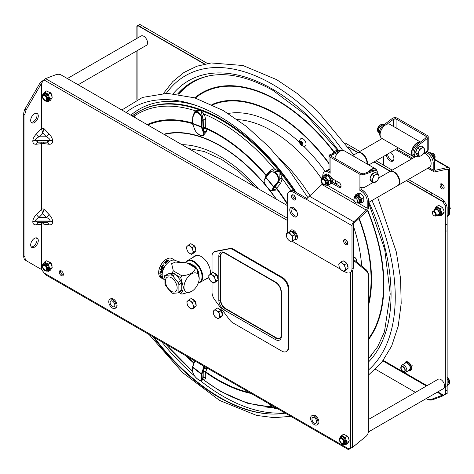 <?xml version="1.0" encoding="UTF-8"?>
<svg xmlns="http://www.w3.org/2000/svg" width="474" height="474" viewBox="0 0 474 474"><rect width="100%" height="100%" fill="white"/><g stroke="black" fill="none" stroke-linecap="round" stroke-linejoin="round"><path stroke-width="0.71" d="M192.497 123.578L194.547 129.058C195.152 131.286 197.214 133.461 200.727 135.594C203.542 135.831 204.401 134.74 203.299 132.329L201.367 127.079L201.977 126.925L203.909 132.181L203.429 135.771L203.85 135.523L204.253 131.979L203.299 132.329M192.604 123.424L201.977 126.925L202.256 120.402L201.634 120.378C202.197 112.611 192.965 109.156 192.871 117.102L195.045 112.332L198.582 112.569C200.946 114.311 202.173 116.924 202.256 120.402L203.216 119.845L200.887 110.365L196.301 111.609L193.428 114.139L192.746 116.995L192.468 123.518A0.45 0.45 0 0 0 192.497 123.696L194.547 129.058M269.22 172.897L265.807 177.223L274.085 187.058L272.811 189.801A0.45 0.403 -155.1 0 1 272.189 189.689L273.462 186.946A0.45 0.403 24.9 0 0 274.085 187.058L277.568 183.035C280.341 180.991 277.965 172.809 274.339 171.896L270.346 171.92L269.262 172.826L271.312 171.369M265.754 176.879A0.45 0.403 24.9 0 0 265.772 177.371L269.327 173.247L269.262 172.826L265.778 176.849A0.45 0.45 0 0 0 265.707 176.956L264.433 179.699A0.45 0.403 24.9 0 0 264.492 180.12C261.713 181.465 272.141 194.441 272.189 189.689M204.264 366.384L201.977 374.187A0.45 0.35 176.3 0 1 201.343 374.193L192.592 367.362A0.45 0.35 176.3 0 1 192.485 367.018M194.844 360.945L192.598 367.291L192.871 371.657C192.965 376.646 202.197 383.851 201.622 378.495A0.45 0.35 -3.7 0 0 202.256 378.483L201.521 380.314C200.573 382.405 192.551 375.841 192.746 371.438L192.746 371.438A0.45 0.35 176.3 0 1 192.841 371.195M206.96 367.942L205.698 372.38L205.746 377.938L204.395 380.468A1.795 1.588 70 0 0 202.511 379.745L203.216 377.926L202.256 378.483L201.977 374.187L192.604 366.864M264.83 178.852L265.985 175.522L270.334 170.308L274.15 168.667L279.974 172.127L273.445 170.847L271.324 171.357M280.756 183.272A1.795 1.209 39.9 0 0 278.528 182.478L279.784 178.734L279.974 172.127L282.166 178.639L280.756 183.272L276.692 188.137L275.631 190.104L272.1 190.453M272.503 414.063A172.702 99.706 60 0 1 219.889 397.443A172.702 99.706 60 0 1 154.34 337.559M126.072 112.445A172.228 99.433 60 0 1 219.172 116.225A172.228 99.433 60 0 1 296.137 192.302M285.224 413.127A172.228 99.433 60 0 1 272.076 414.051A172.228 99.433 60 0 1 219.172 397.473A172.228 99.433 60 0 1 153.12 336.86M206.729 368.914A1.795 0.995 17.3 0 0 204.253 368.411L204.62 366.586M251.202 393.485A150.779 87.05 60 0 1 218.253 380.486A150.779 87.05 60 0 1 205.698 372.38A1.795 1.369 -0.5 0 0 203.168 372.368L204.253 368.411L203.299 368.476L203.654 366.029M287.262 204.158A150.039 86.623 60 0 0 276.449 188.539A1.795 1.576 27.7 0 0 273.978 188.042L278.528 182.478L277.568 183.035L277.017 182.816C281.426 178.242 273.308 168.146 269.327 173.247M266.335 176.204A1.795 1.576 -152.3 0 0 265.985 175.522A150.039 86.623 60 0 0 218.253 134.871A150.039 86.623 60 0 0 205.811 128.531A1.795 1.013 -17.4 0 0 203.34 129.058L203.216 119.845A1.795 0.64 0.3 0 1 205.746 119.869L205.698 127.873L206.729 131.446L202.842 135.991M192.871 371.657A0.45 0.35 176.3 0 1 192.746 371.438L192.468 367.137A0.45 0.45 0 0 1 192.491 366.965L194.696 360.862M194.21 113.002L195.276 110.786L200.887 110.365L204.395 114.193L205.746 119.869M132.376 116.083L133.941 116.266L135.564 117.925M271.655 406.568A164.549 95.001 60 0 1 220.025 390.712A164.549 95.001 60 0 1 204.395 380.468L220.374 391.281L247.155 403.178L272.663 407.35M185.31 355.441A150.779 87.05 60 0 0 193.825 363.108L194.482 360.738M269.481 404.038L276.425 408.582L277.089 408.428M194.648 360.833L194.547 361.644M264.563 179.551A0.45 0.403 24.9 0 0 264.433 179.699C262.306 183.053 271.395 193.244 272.319 190.352M194.447 128.78L194.423 128.946C196.669 133.745 199.673 136.02 203.429 135.771M187.04 356.442A150.039 86.623 60 0 0 193.913 362.563A1.795 0.995 -162.7 0 1 193.996 362.628M249.472 392.484A150.039 86.623 60 0 1 218.253 379.887A150.039 86.623 60 0 1 205.811 371.853A1.795 0.995 17.3 0 0 203.34 371.355M205.746 377.938A1.795 1.369 -0.5 0 0 203.216 377.926L203.168 372.368M291 190.862A164.549 95.001 60 0 0 282.166 178.639A1.795 0.699 -1.5 0 0 279.784 178.734M287.262 203.364A150.779 87.05 60 0 0 276.692 188.137A1.795 1.209 39.9 0 0 274.464 187.343M275.631 190.104A1.795 1.576 27.7 0 0 273.154 189.606L273.978 188.042M265.162 177.086A1.795 1.576 -152.3 0 1 265.44 177.537M203.168 127.85A1.795 0.64 0.3 0 1 205.698 127.873A150.779 87.05 60 0 1 266.269 175.179A1.795 1.209 -140.1 0 1 266.637 175.854M270.334 170.308A1.795 1.209 -140.1 0 1 270.725 171.707M202.297 115.283L204.395 114.193A164.549 95.001 60 0 1 274.15 168.667A1.795 1.179 -86.6 0 1 273.445 170.847M206.729 131.446A1.795 1.013 -17.4 0 0 204.253 131.979L203.34 129.058M133.763 116.882A1.795 1.161 -52.6 0 0 133.941 116.266A164.549 95.001 60 0 1 195.276 110.786A1.795 1.262 -141.6 0 1 195.543 112.048M198.41 282.617A12.117 6.997 -120 0 0 198.049 265.938A12.117 6.997 -120 0 0 185.784 262.904M185.565 262.892A12.567 7.252 60 0 1 187.52 260.611A12.567 7.252 60 0 1 198.535 265.547A12.567 7.252 60 0 1 200.087 282.374A12.567 7.252 60 0 1 198.298 282.937M197.836 255.373A12.567 7.252 -120 0 0 195.584 255.96L187.52 260.611M200.087 282.374L208.145 277.723A12.567 7.252 -120 0 0 208.856 277.207M302.365 143.847A1.256 0.723 60 0 1 302.341 143.835A1.256 0.723 60 0 1 301.381 142.289M306.032 143.8A4.26 2.459 -120 0 0 303.727 139.356A4.26 2.459 -120 0 0 300.451 139.042A4.497 4.497 0 0 0 304.592 146.211A4.26 2.459 -120 0 0 306.032 143.8M302.862 144.114A2.246 1.298 -120 0 0 301.156 141.448A2.246 1.298 -120 0 0 299.698 142.573A2.246 1.298 -120 0 0 301.405 145.24A2.246 1.298 -120 0 0 302.862 144.114M300.658 141.939L300.184 142.81L300.806 144.215L301.902 144.748L302.376 143.877L301.754 142.473L300.658 141.939M301.197 142.2L300.184 142.81M301.174 142.236L301.796 143.646L302.359 143.918M301.796 143.646L300.806 144.215M408.369 179.462L442.627 199.24L444.179 201.047L442.912 201.782L445.086 205.55L445.353 207.067L447.148 207.067L447.148 393.503L443.546 395.18L442.366 395.227L431.767 399.244A8.976 7.329 120 0 1 426.529 398.741L426.233 398.569M442.953 395.197L442.366 395.227L443.261 395.743L444.813 394.445L443.546 395.18L437.828 391.874M447.148 393.503L445.353 393.503L445.086 394.285L445.086 205.55L446.36 204.815L447.148 207.067M444.179 201.047L446.36 204.815M137.922 26.224C136.53 26.046 136.53 25.874 137.922 25.703L136.873 25.963L136.873 38.412M442.627 199.24L441.732 200.798L442.912 201.782L406.307 180.647M204.43 64.097L137.928 25.697L138.734 25.863L139.634 24.31L207.505 63.492M138.562 25.335L139.634 24.31M441.732 200.798L406.574 180.499L441.732 200.798M390.416 171.173L374.211 161.812L390.416 171.173M358.054 152.486L348.106 146.739L358.054 152.486M204.809 64.014L138.734 25.863L204.809 64.014M432.027 193.119L431.127 194.678M345.457 143.142L359.849 151.449M376.001 160.775L392.211 170.136M415.461 392.354L375.515 369.287M427.424 399.262L426.529 398.741L427.424 399.262A8.976 7.329 120 0 0 432.661 399.766L431.767 399.244M443.261 395.743L432.661 399.766M445.353 207.067L445.353 393.503M404.808 372.22A4.041 2.334 -120 0 0 405.999 372.078A4.041 2.334 -120 0 0 406.437 368.334A4.041 2.334 -120 0 0 401.958 365.087A4.041 2.334 -120 0 0 401.247 366.046A4.041 2.334 -120 0 1 401.958 365.087A4.041 2.334 -120 0 1 403.978 365.288A4.041 2.334 -120 0 1 406.615 368.843A4.041 2.334 -120 0 1 405.999 372.078A4.041 2.334 -120 0 1 404.808 372.22L403.67 371.96A3.14 1.813 -120 0 0 404.938 368.938A3.14 1.813 -120 0 0 402.764 366.438A3.14 1.813 -120 0 0 400.897 367.16A3.14 1.813 -120 0 0 401.111 369.329A3.14 1.813 -120 0 0 403.67 371.96A3.14 1.813 -120 0 0 405.223 370.028A3.14 1.813 -120 0 0 403.024 366.568A3.14 1.813 -120 0 0 400.897 367.16A3.14 1.813 -120 0 0 403.024 371.699A3.14 1.813 -120 0 0 403.67 371.96L404.808 372.22M404.666 368.968A2.69 1.552 -120 0 0 401.679 366.799A2.69 1.552 -120 0 0 401.383 369.299A2.69 1.552 -120 0 0 404.369 371.462A2.69 1.552 -120 0 0 404.666 368.968M348.971 439.487A2.915 1.683 -120 0 0 348.971 439.339A2.915 1.683 -120 0 0 346.838 435.724M52.01 96.672A3.14 1.813 -120 0 0 52.057 96.157A3.14 1.813 -120 0 0 49.243 92.063M222.288 313.403A2.915 1.683 -120 0 0 222.3 313.172A2.915 1.683 -120 0 0 220.031 309.492M210.308 274.179A13.011 7.513 -120 0 0 210.432 272.52A13.011 7.513 -120 0 0 204.75 259.426A13.011 7.513 -120 0 0 194.725 255.936A13.011 7.513 -120 0 0 193.256 257.305M195.667 249.004A2.915 1.683 -120 0 0 195.679 248.773A2.915 1.683 -120 0 0 193.41 245.094M196.023 303.858A2.915 1.683 -120 0 0 196.035 303.627A2.915 1.683 -120 0 0 193.765 299.953M52.01 266.524A3.14 1.813 -120 0 0 52.057 266.009A3.14 1.813 -120 0 0 49.243 261.915M60.642 270.624A2.915 1.683 -120 0 0 60.53 271.341A2.915 1.683 -120 0 0 63.273 275.175M63.386 274.458A2.915 1.683 -120 0 0 62.112 271.519A2.915 1.683 -120 0 0 59.866 270.737A2.915 1.683 -120 0 0 59.262 272.076A2.915 1.683 -120 0 0 60.536 275.009A2.915 1.683 -120 0 0 62.781 275.791A2.915 1.683 -120 0 0 63.386 274.458M31.237 122.345A5.386 3.111 120 0 0 35.082 120.206A5.386 3.111 120 0 0 37.025 115.247A5.386 3.111 120 0 0 36.468 113.28M38.293 115.982A5.386 3.111 120 0 0 37.179 113.517A5.386 3.111 120 0 0 33.032 114.957A5.386 3.111 120 0 0 30.68 120.378A5.386 3.111 120 0 0 31.794 122.843A5.386 3.111 120 0 0 35.947 121.403A5.386 3.111 120 0 0 38.293 115.982M31.237 246.913A5.386 3.111 120 0 0 35.082 244.774A5.386 3.111 120 0 0 37.025 239.814A5.386 3.111 120 0 0 36.468 237.847M38.293 240.549A5.386 3.111 120 0 0 37.179 238.084A5.386 3.111 120 0 0 33.032 239.53A5.386 3.111 120 0 0 30.68 244.945A5.386 3.111 120 0 0 31.794 247.41A5.386 3.111 120 0 0 35.947 245.97A5.386 3.111 120 0 0 38.293 240.549M44.443 79.472L40.195 82.642L24.926 109.097A8.976 5.178 120 0 0 23.7 114.133L23.7 256.197A8.976 5.178 120 0 0 25.56 260.309L41.469 269.493L45.563 274.76L348.556 449.69L350.262 448.303M348.556 449.69L350.535 448.143L352.443 447.45L365.709 436.613A8.976 7.329 180 0 0 368.339 431.435L368.339 275.566A8.976 7.329 180 0 0 365.709 270.381L353.254 260.214M44.011 272.953L348.994 449.032L349.628 448.665M287.262 205.509L61.401 75.105A8.976 7.329 -60 0 0 56.163 74.602L45.563 78.619L43.584 80.39L41.469 83.377L26.194 109.832A8.976 5.178 120 0 0 24.968 114.862L24.968 256.932A8.976 5.178 120 0 0 26.828 261.044L25.56 260.309M205.817 279.067A13.011 7.513 -120 0 0 207.736 278.475A13.011 7.513 -120 0 0 208.91 277.491M224.706 252.701A1.167 0.675 120 0 0 224.949 253.234C222.964 252.524 221.998 252.364 222.057 252.766A7.181 4.147 -120 0 0 220.404 256.138L220.404 300.101A7.181 4.147 -120 0 0 225.482 308.894L276.247 338.205A7.181 4.147 -120 0 0 279.992 338.46C280.644 337.826 280.987 336.913 281.035 335.716A1.167 0.675 -0 0 0 281.372 336.196A8.342 4.817 60 0 1 275.477 339.603L224.706 310.292A8.342 4.817 60 0 1 218.81 300.072L218.81 256.108A8.342 4.817 60 0 1 224.706 252.701L275.477 282.012A8.342 4.817 60 0 1 281.372 292.227L281.372 336.196M41.913 142.153L41.469 143.616A1.795 1.037 180 0 1 44.005 143.616A1.795 1.037 0 0 0 41.469 143.616L41.469 209.253A1.795 1.037 180 0 1 44.005 209.253A1.795 1.037 -0 0 0 41.469 209.253L42.737 213.59L39.04 217.394A3.591 1.173 44.2 0 1 36.498 214.372C34.14 216.902 32.907 219.32 32.801 221.636L32.801 221.844C32.907 224.036 34.14 225.032 36.498 224.836A3.591 2.684 -97.1 0 1 38.495 222.756M40.195 82.642L41.469 83.377L41.469 128.655A1.795 1.037 180 0 1 44.005 128.655A1.795 1.037 -0 0 0 41.469 128.655L42.737 132.987L39.04 136.79C36.676 138.058 35.443 139.267 35.343 140.423L38.376 142.153L39.04 142.129M26.194 109.832L24.926 109.097M40.195 268.758L41.469 269.493L41.469 224.214A1.795 1.037 180 0 1 44.005 224.214A1.795 1.037 0 0 0 41.469 224.214L36.498 224.836M44.005 79.922L44.005 92.892M43.561 142.153L44.005 143.616L44.005 209.253L42.737 213.59L46.434 217.394C48.798 218.662 50.031 219.871 50.131 221.026L35.343 221.026L38.376 222.756L39.04 222.733M44.005 209.253L48.97 214.372A3.591 1.173 -44.2 0 1 46.434 217.394L39.04 217.394C36.676 218.662 35.443 219.871 35.343 221.026A3.591 2.074 0 0 0 32.801 221.636M32.801 221.844A3.591 2.074 0 0 1 35.343 221.239L50.131 221.239L46.434 222.733M41.913 222.756L41.469 224.214M48.97 214.372C51.334 216.902 52.567 219.32 52.673 221.636L52.673 221.844C52.567 224.036 51.334 225.037 48.97 224.836A3.591 2.684 97.1 0 0 46.979 222.756M43.561 222.756L44.005 224.214L44.005 262.744M41.469 143.616L36.498 144.232A3.591 2.684 82.9 0 1 38.495 142.153M46.979 142.153A3.591 2.684 -82.9 0 1 48.97 144.232C51.334 144.434 52.567 143.432 52.673 141.24L52.673 141.033C52.567 138.722 51.334 136.299 48.97 133.769A3.591 1.173 135.8 0 1 46.434 136.79C48.798 138.058 50.031 139.267 50.131 140.423L35.343 140.423A3.591 2.074 180 0 0 32.801 141.033L32.801 141.24C32.907 143.432 34.14 144.434 36.498 144.232M32.801 141.24A3.591 2.074 180 0 1 35.343 140.636L50.131 140.636L46.434 142.129M32.801 141.033C32.907 138.716 34.14 136.299 36.498 133.769A3.591 1.173 -135.8 0 0 39.04 136.79L46.434 136.79L42.737 132.987L44.005 128.655L48.97 133.769M296.493 210.835L291.249 207.808M344.959 239.494A2.915 1.683 60 0 0 344.847 240.211A2.915 1.683 60 0 0 347.59 244.045L347.371 242.729A8.976 7.329 -60 0 0 346.239 240.2M347.371 242.729L347.673 242.901M368.339 275.566L368.339 274.529A8.976 7.329 180 0 0 365.709 269.345L353.254 259.177M342.157 443.433A2.69 1.552 -120 0 0 343.182 443.409A2.69 1.552 -120 0 0 343.526 441.039A2.69 1.552 -120 0 0 341.505 438.723A2.69 1.552 -120 0 0 340.486 438.746A2.69 1.552 -120 0 0 340.142 441.116A2.69 1.552 -120 0 0 342.157 443.433M368.31 432.01L443.522 388.585A5.386 3.111 -120 0 0 444.209 383.851A5.386 3.111 -120 0 0 440.18 379.218A5.386 3.111 -120 0 0 438.136 379.259L368.339 419.555M45.054 270.002A2.69 1.552 -120 0 0 46.108 269.99A2.69 1.552 -120 0 0 46.458 267.644A2.69 1.552 -120 0 0 44.461 265.316A2.69 1.552 -120 0 0 43.412 265.327A2.69 1.552 -120 0 0 43.063 267.674A2.69 1.552 -120 0 0 45.054 270.002M44.023 99.41A2.69 1.552 -120 0 0 46.108 100.138A2.69 1.552 -120 0 0 45.498 96.204A2.69 1.552 -120 0 0 43.412 95.475A2.69 1.552 -120 0 0 44.023 99.41M67.355 78.548L141.062 35.988A5.386 3.111 60 0 1 145.228 37.446A5.386 3.111 60 0 1 146.448 45.314L78.121 84.763M390.617 152.338A5.427 3.134 60 0 1 393.9 158.618A5.427 3.134 60 0 1 392.774 161.107A5.427 3.134 60 0 1 388.852 159.916A5.427 3.134 60 0 1 386.263 154.856M440.032 185.257A2.915 1.683 60 0 1 440.636 183.918A2.915 1.683 60 0 1 442.888 184.7A2.915 1.683 60 0 1 444.162 187.639A2.915 1.683 60 0 1 443.557 188.972A2.915 1.683 60 0 1 441.306 188.19A2.915 1.683 60 0 1 440.032 185.257M444.043 188.356A2.915 1.683 60 0 1 441.306 184.522A2.915 1.683 60 0 1 441.418 183.805M428.887 167.612L433.212 170.107L433.212 163.115A8.076 4.663 -120 0 0 427.501 153.226L425.853 151.982M418.684 156.112A6.731 3.887 -60 0 1 415.568 156.307L414.3 155.573A6.731 3.887 -60 0 1 413.138 150.667A6.731 3.887 -60 0 1 416.913 144.754L425.913 137.887L425.913 136.186L396.092 118.968L396.092 127.962M425.913 137.887L426.44 136.992L425.913 136.186L428.111 137.46A3.591 2.074 -0 0 0 428.235 136.921A3.591 2.074 -0 0 0 427.187 135.457L397.36 118.239A3.591 2.074 -0 0 0 393.894 117.7L396.092 118.968L393.55 119.205L386.962 124.229M447.148 216.612L447.853 216.203A8.976 5.178 -120 0 0 449.713 212.091L449.713 169.212A3.591 2.074 120 0 0 448.967 167.571A3.591 2.074 120 0 0 447.918 167.446L435.381 170.261A1.795 1.037 -60 0 1 434.854 170.196A1.795 1.037 -60 0 1 434.48 169.378L434.48 162.386A8.076 4.663 -120 0 0 428.769 152.492L427.121 151.247M447.148 216.517A8.976 5.178 -120 0 0 448.445 212.826L448.445 169.947L447.089 169.165M383.715 165.23L383.715 156.325M393.337 160.609A5.427 3.134 60 0 1 387.531 154.121M433.212 170.107A3.591 2.074 120 0 0 433.959 171.754A3.591 2.074 120 0 0 435.008 171.872L447.545 169.064A1.795 1.037 -60 0 1 448.072 169.123A1.795 1.037 -60 0 1 448.445 169.947M427.121 151.538L425.853 152.273M428.235 136.921L428.235 149.743A3.591 2.074 180 0 1 427.187 151.212L423.762 153.185M415.568 156.307A6.731 3.887 -60 0 1 414.406 151.396A6.731 3.887 -60 0 1 418.181 145.488L427.187 138.621L428.111 137.46M393.894 117.7L392.282 118.47L383.282 125.337A6.731 3.887 120 0 0 380.195 135.789M417.553 147.977A4.485 2.589 -60 0 1 418.933 146.816A4.485 2.589 -60 0 1 420.32 146.383M416.693 154.364L416.711 154.376A4.485 2.589 -60 0 1 416.693 154.364A4.485 2.589 -60 0 1 415.864 153.167M415.763 152.326A4.485 2.589 -60 0 1 417.363 148.202M419.36 156.503L421.475 155.608A4.485 2.589 -60 0 1 418.726 155.359L419.36 156.503L417.422 155.383L415.585 152.776L417.422 148.054L421.084 145.939L423.021 147.059L421.475 148.279A4.485 2.589 -60 0 1 424.218 148.522A4.485 2.589 -60 0 1 424.218 152.19L424.852 149.666L423.021 147.059M418.726 151.698A4.485 2.589 -60 0 1 421.475 148.279L419.36 149.174L418.726 151.698L417.523 153.896L418.726 155.359A4.485 2.589 -60 0 1 418.726 151.698M421.475 155.608A4.485 2.589 120 0 0 424.218 152.19L423.021 154.388L421.475 155.608M417.422 148.054L419.36 149.174M415.585 152.776L417.523 153.896M419.952 142.437A7.809 4.509 120 0 0 413.63 146.999A7.809 4.509 120 0 0 412.262 154.974A7.809 4.509 120 0 0 416.036 156.509M416.125 156.533A8.076 4.663 -60 0 1 413.121 156.444A8.076 4.663 -60 0 1 411.894 155.051A8.076 4.663 -60 0 1 413.529 146.454A8.076 4.663 -60 0 1 420.343 142.141M420.474 142.04L389.847 124.36A8.076 4.663 120 0 0 385.812 124.757A8.076 4.663 120 0 0 380.101 134.652A8.076 4.663 120 0 0 380.545 136.95A8.076 4.663 120 0 0 381.771 138.349L413.121 156.444M380.101 134.539A7.809 4.509 -60 0 1 380.101 134.432A7.809 4.509 -60 0 1 385.617 124.869A7.809 4.509 -60 0 1 385.712 124.816M295.551 199.347A2.915 1.683 60 0 1 292.814 195.513A2.915 1.683 60 0 1 292.926 194.796M295.669 198.63A2.915 1.683 60 0 1 295.065 199.963A2.915 1.683 60 0 1 292.814 199.181A2.915 1.683 60 0 1 291.546 196.248A2.915 1.683 60 0 1 292.144 194.909A2.915 1.683 60 0 1 294.395 195.691A2.915 1.683 60 0 1 295.669 198.63M296.878 216.298A5.427 3.134 60 0 1 292.997 214.141A5.427 3.134 60 0 1 291.036 209.141A5.427 3.134 60 0 1 291.599 207.156M297.447 214.307A5.427 3.134 60 0 1 296.321 216.796A5.427 3.134 60 0 1 292.138 215.338A5.427 3.134 60 0 1 289.768 209.875A5.427 3.134 60 0 1 290.888 207.393A5.427 3.134 60 0 1 295.077 208.844A5.427 3.134 60 0 1 297.447 214.307M289.839 231.78A5.427 3.134 60 0 1 290.888 230.103A5.427 3.134 60 0 1 295.077 231.561A5.427 3.134 60 0 1 297.447 237.024A5.427 3.134 60 0 1 296.321 239.512A5.427 3.134 60 0 1 294.721 239.696M347.703 243.328A2.915 1.683 60 0 1 347.098 244.661A2.915 1.683 60 0 1 344.853 243.879A2.915 1.683 60 0 1 343.579 240.946A2.915 1.683 60 0 1 344.183 239.607A2.915 1.683 60 0 1 346.429 240.389A2.915 1.683 60 0 1 347.703 243.328M340.925 186.827A2.915 1.683 60 0 1 340.249 186.566L332.233 181.939M330.159 171.766L329.774 171.547A8.076 4.663 -120 0 0 325.739 171.144L324.471 171.878A8.076 4.663 -120 0 0 322.794 175.576L322.794 176.251M378.003 174.213A6.731 3.887 120 0 0 376.611 171.025A6.731 3.887 120 0 0 373.998 170.996L363.386 174.829L331.362 156.337L331.362 155.111L338.46 152.326M344.083 271.276L345.641 272.177A8.976 5.178 -120 0 0 350.126 272.621L351.4 271.892A8.976 5.178 -120 0 0 353.254 267.78L353.254 224.901A1.795 1.037 120 0 1 354.155 222.981L366.692 211.315A3.591 2.074 -60 0 0 368.488 207.476L368.488 200.49A8.076 4.663 -120 0 0 362.776 190.595L361.123 189.641L361.123 187.574M331.705 178.337L338.975 182.537A2.915 1.683 60 0 1 340.883 185.103A2.915 1.683 60 0 1 340.439 187.443A2.915 1.683 60 0 1 338.975 187.295L331.705 183.1M363.386 174.829A3.591 2.074 180 0 1 359.92 174.29L330.094 157.072A3.591 2.074 180 0 1 329.045 155.608A3.591 2.074 180 0 1 329.163 155.069L331.362 156.337L330.834 155.673L331.362 155.111M329.045 155.608L329.045 168.43A3.591 2.074 -0 0 0 330.094 169.893L330.159 173.229L328.506 172.275A8.076 4.663 -120 0 0 324.471 171.878M350.126 272.621A8.976 5.178 -120 0 0 351.986 268.515L351.986 225.636A3.591 2.074 -60 0 1 353.782 221.791L366.319 210.13A1.795 1.037 120 0 0 367.214 208.21L367.214 201.219A8.076 4.663 -120 0 0 361.508 191.33L359.855 190.376L359.92 187.117A3.591 2.074 -0 0 0 364.998 187.117L373.002 182.496M293.607 192.308A8.976 5.178 -120 0 0 289.116 191.863L290.384 191.129A8.976 5.178 -120 0 1 294.875 191.573L293.607 192.308L304.391 198.535A4.485 2.589 -120 0 0 305.801 198.967L306.708 198.719L321.899 184.487L366.319 210.13M322.409 183.835A1.795 1.037 -60 0 1 321.899 184.487M294.875 191.573L305.665 197.806L304.391 198.535M307.359 198.209L307.069 198.239A4.485 2.589 60 0 1 305.665 197.806M289.116 191.863A8.976 5.178 -120 0 0 287.262 195.969L287.262 231.146A8.976 5.178 -120 0 0 287.416 232.853M292.025 240.993A8.976 5.178 -120 0 0 293.607 242.137L340.456 269.185M359.855 190.376L361.123 189.641M329.163 155.069L339.094 150.845A6.731 3.887 -60 0 1 341.156 150.649M376.611 171.025L375.343 170.296A6.731 3.887 120 0 0 372.73 170.261L363.724 173.792L361.188 173.561M371 180.742L371.024 180.754A4.485 2.589 -60 0 1 371 180.742A4.485 2.589 -60 0 1 370.17 179.545M370.07 178.71A4.485 2.589 -60 0 1 371.675 174.58M371.865 174.355A4.485 2.589 -60 0 1 373.245 173.194A4.485 2.589 -60 0 1 374.626 172.761M373.666 182.881L371.729 181.761L369.898 179.154L371.729 174.432L375.396 172.317L377.334 173.437L375.781 174.657A4.485 2.589 -60 0 1 378.53 174.906A4.485 2.589 -60 0 1 378.53 178.568A4.485 2.589 -60 0 1 375.781 181.986A4.485 2.589 -60 0 1 373.038 181.738A4.485 2.589 -60 0 1 373.038 178.076L371.835 180.274L373.666 182.881L377.334 180.766L378.53 178.568L379.164 176.044L377.334 173.437M375.781 174.657A4.485 2.589 120 0 0 373.038 178.076L373.666 175.552L375.781 174.657M371.729 174.432L373.666 175.552M369.898 179.154L371.835 180.274M334.774 158.31A7.809 4.509 -60 0 1 334.84 158.085A7.809 4.509 -60 0 1 339.929 151.247A7.809 4.509 -60 0 1 340.024 151.194M368.488 171.926A8.076 4.663 -60 0 1 375.509 168.833L344.16 150.738A8.076 4.663 120 0 0 340.119 151.135A8.076 4.663 120 0 0 334.857 158.215A8.076 4.663 120 0 0 334.822 158.334M377.02 171.333A7.809 4.509 120 0 0 369.205 171.641M375.509 168.833A8.076 4.663 -60 0 1 377.085 171.392M432.152 153.351A2.69 1.552 60 0 1 435.079 156.444A2.69 1.552 60 0 1 434.794 157.925M357.663 201.136A2.69 1.552 -120 0 0 356.347 198.701A2.69 1.552 -120 0 0 354.445 198.156A2.69 1.552 -120 0 0 353.924 199.838A2.69 1.552 -120 0 0 355.239 202.274A2.69 1.552 -120 0 0 357.141 202.819A2.69 1.552 -120 0 0 357.663 201.136M322.871 179.379A2.69 1.552 -120 0 0 322.083 179.468A2.69 1.552 -120 0 0 321.799 181.992A2.69 1.552 -120 0 0 323.991 184.226A2.69 1.552 -120 0 0 324.779 184.131A2.69 1.552 -120 0 0 325.063 181.613A2.69 1.552 -120 0 0 322.871 179.379M332.244 181.868A4.485 2.589 -120 0 0 332.849 178.994M399.386 181.803A7.809 4.509 -120 0 0 394.279 172.382A7.809 4.509 -120 0 0 393.776 172.074A7.809 4.509 60 0 1 393.87 172.133A7.809 4.509 60 0 1 395.843 173.691A7.809 4.509 60 0 1 399.392 181.69A7.809 4.509 60 0 1 399.386 181.803M389.835 171.517A8.076 4.663 60 0 1 390.019 171.398A8.076 4.663 60 0 1 394.481 172.062A8.076 4.663 60 0 1 399.416 179.19A8.076 4.663 60 0 1 398.095 185.387A8.076 4.663 60 0 1 397.905 185.494M425.504 153.76A7.809 4.509 60 0 1 425.599 153.813A7.809 4.509 60 0 1 426.007 154.068A7.809 4.509 60 0 1 431.121 163.376A7.809 4.509 60 0 1 431.115 163.483M398.095 185.387L429.444 167.292A8.076 4.663 -120 0 0 431.121 163.595A8.076 4.663 -120 0 0 425.83 153.967A8.076 4.663 -120 0 0 425.409 153.7A8.076 4.663 -120 0 0 423.952 153.078M368.339 358.895L377.612 346.808L384.479 331.723L390.209 293.998L384.728 249.448L368.488 202.499L397.716 185.612A8.076 4.663 -120 0 0 399.392 181.915A8.076 4.663 -120 0 0 395.719 173.638A8.076 4.663 -120 0 0 393.681 172.021A8.076 4.663 -120 0 0 389.64 171.618L378.762 177.898M361.123 189.57A8.076 4.663 60 0 1 364.376 191.733A8.076 4.663 60 0 1 364.802 192.195M357.473 152.835A8.076 4.663 60 0 1 357.657 152.717A8.076 4.663 60 0 1 361.781 153.167A8.076 4.663 60 0 1 367.32 164.111M361.413 153.392A7.809 4.509 60 0 1 361.508 153.446A7.809 4.509 60 0 1 367.024 163.009A7.809 4.509 60 0 1 367.024 163.115A7.809 4.509 -120 0 0 361.585 153.493M368.778 164.952L397.082 148.605A8.076 4.663 -120 0 0 398.018 147.728M366.995 163.921A8.076 4.663 -120 0 0 367.012 163.684A8.076 4.663 -120 0 0 367.024 163.228A8.076 4.663 -120 0 0 361.312 153.333A8.076 4.663 -120 0 0 357.278 152.936L352.62 155.62M334.899 183.479A7.809 4.509 -120 0 0 335.284 181.767A7.809 4.509 -120 0 0 335.242 180.375M335.645 180.612A8.076 4.663 60 0 1 335.663 181.785A8.076 4.663 60 0 1 335.213 183.657M332.914 179.036A4.574 2.643 60 0 1 333.003 180.268A4.574 2.643 60 0 1 332.268 181.963M325.834 171.09A8.076 4.663 60 0 1 325.928 171.031A8.076 4.663 60 0 1 330.159 171.547M329.229 184.374A5.386 3.111 -120 0 0 330.182 184.119L331.202 183.533A5.386 3.111 -120 0 0 331.978 179.071A5.386 3.111 -120 0 0 325.816 174.207L324.797 174.793A5.386 3.111 -120 0 0 324.103 175.493M330.182 184.119A5.386 3.111 -120 0 0 330.965 179.658A5.386 3.111 -120 0 0 324.797 174.793M321.953 179.563A3.028 1.748 60 0 1 322.338 178.953M321.544 180.428A3.028 1.748 60 0 1 321.556 180.144A3.028 1.748 60 0 1 322.172 179.036A3.028 1.748 60 0 1 324.619 179.966A3.028 1.748 60 0 1 325.81 183.171A3.028 1.748 60 0 1 325.2 184.279A3.028 1.748 60 0 1 323.677 184.125M321.959 177.472L322.711 177.039A4.485 2.589 60 0 1 323.695 176.832L322.296 176.535L324.269 175.398L327.635 175.664L329.389 177.614L330.574 179.889L330.147 183.841L328.174 184.984L328.601 181.027L326.847 179.077L325.662 176.802L323.695 176.832A4.485 2.589 60 0 1 325.324 177.495A4.485 2.589 60 0 1 326.847 179.077A4.485 2.589 60 0 1 328.103 183.165A4.485 2.589 60 0 1 327.196 184.807L326.444 185.245L323.469 184.824C320.72 182.893 320.217 180.44 321.959 177.472A4.485 2.589 60 0 1 324.566 177.934A4.485 2.589 60 0 1 327.196 181.886A4.485 2.589 60 0 1 326.444 185.245M328.601 181.027L330.574 179.889M326.213 185.014L328.174 184.984M325.662 176.802L327.635 175.664M322.296 176.535L322.036 177.424M325.348 184.173A3.028 1.748 60 0 1 324.637 184.202M355.34 197.64A3.028 1.748 60 0 1 355.713 197.054M355.026 197.824A3.028 1.748 60 0 1 355.547 197.131A3.028 1.748 60 0 1 357.894 197.954A3.028 1.748 60 0 1 359.203 201.017A3.028 1.748 60 0 1 358.575 202.38A3.028 1.748 60 0 1 357.716 202.487M355.464 194.885L355.322 195.578L356.087 195.134A4.485 2.589 60 0 1 356.774 194.933L355.464 194.885L357.432 193.748L360.625 193.511L362.486 195.335L363.777 197.486L363.742 201.693L361.769 202.831L361.81 198.624L359.95 196.799L358.652 194.648L356.774 194.933A4.485 2.589 60 0 1 358.368 195.377A4.485 2.589 60 0 1 359.95 196.799A4.485 2.589 60 0 1 361.508 200.893A4.485 2.589 60 0 1 360.578 202.908L359.819 203.34L356.857 202.925M361.81 198.624L363.777 197.486M359.89 203.115L361.769 202.831M358.652 194.648L360.625 193.511M358.729 202.274A3.028 1.748 60 0 1 358.03 202.303M433.2 157.487L433.609 157.249L433.846 159.175M430.114 153.452L430.481 153.244L432.329 155.081L433.609 157.249M429.752 153.155L430.481 153.244M334.259 152.8L337.921 150.685L338.56 151.052M379.277 132.969L378.116 131.138L378.744 128.614L379.947 126.422L381.404 127.263M378.116 131.138L379.378 131.873M379.947 126.422L383.608 124.307L384.195 124.638M292.197 231.798A3.318 1.92 60 0 1 292.328 231.715A3.318 1.92 60 0 1 292.808 231.561A3.318 1.92 60 0 1 295.847 234.008A3.318 1.92 60 0 1 295.646 237.462A3.318 1.92 60 0 1 295.503 237.533M297.014 238.819A5.25 3.034 60 0 1 296.611 239.133A5.25 3.034 60 0 1 295.847 239.37A5.25 3.034 60 0 1 295.302 239.358M290.372 231.531A5.25 3.034 60 0 1 291.362 230.044A5.25 3.034 60 0 1 291.836 229.854M340.356 438.835A3.028 1.748 60 0 1 340.741 438.231M342.086 443.403A3.028 1.748 60 0 1 342.08 443.397A3.028 1.748 60 0 0 343.603 443.551A3.028 1.748 60 0 0 344.065 441.128A3.028 1.748 60 0 0 342.086 438.456A3.028 1.748 60 0 0 340.575 438.308A3.028 1.748 60 0 0 339.947 439.706M346.103 439.955A4.485 2.589 60 0 1 346.53 442.029A4.485 2.589 60 0 1 346.103 443.617L347.306 442.147L346.103 439.955L345.469 437.431L343.354 436.536A4.485 2.589 60 0 1 346.103 439.955M340.362 436.75L339.218 439.102C339.84 443.048 341.718 444.855 344.847 444.517A4.485 2.589 60 0 0 345.777 442.467A4.485 2.589 60 0 0 343.816 437.952A4.485 2.589 60 0 0 340.362 436.75L341.114 436.311A4.485 2.589 60 0 1 343.354 436.536L341.807 435.316L343.78 434.172L347.442 436.293L348.645 438.486L349.273 441.01L347.442 443.617L345.469 444.754L346.103 443.617A4.485 2.589 60 0 1 345.599 444.085L344.847 444.517L345.469 444.754M347.442 436.293L345.469 437.431M349.273 441.01L347.306 442.147M341.807 435.316L340.61 436.779M343.751 443.451A3.028 1.748 60 0 1 343.034 443.474M43.282 265.416A3.028 1.748 60 0 1 43.667 264.812M45.012 269.984A3.028 1.748 60 0 1 45.006 269.979A3.028 1.748 60 0 0 46.529 270.133A3.028 1.748 60 0 0 46.991 267.709A3.028 1.748 60 0 0 45.012 265.037A3.028 1.748 60 0 0 43.501 264.889A3.028 1.748 60 0 0 42.873 266.287M49.029 266.536A4.485 2.589 60 0 1 49.456 268.61A4.485 2.589 60 0 1 49.029 270.198L50.232 268.728L49.029 266.536L48.401 264.012L46.286 263.117A4.485 2.589 60 0 1 49.029 266.536M43.288 263.331L44.041 262.892A4.485 2.589 60 0 1 46.286 263.117L44.734 261.897L46.707 260.759L50.368 262.874L51.571 265.067L52.199 267.591L50.368 270.198L48.401 271.335L49.029 270.198A4.485 2.589 60 0 1 48.526 270.666L47.773 271.098A4.485 2.589 60 0 0 48.704 269.048A4.485 2.589 60 0 0 46.742 264.533A4.485 2.589 60 0 0 43.288 263.331L42.145 265.683C42.773 269.629 44.645 271.436 47.773 271.098M50.368 262.874L48.401 264.012M52.199 267.591L50.232 268.728M44.734 261.897L43.537 263.36M47.75 271.116L48.401 271.335M46.677 270.032A3.028 1.748 60 0 1 45.966 270.056M43.282 95.564A3.028 1.748 60 0 1 43.667 94.96M45.012 100.133A3.028 1.748 60 0 1 45.006 100.127A3.028 1.748 60 0 0 46.529 100.281A3.028 1.748 60 0 0 46.991 97.857A3.028 1.748 60 0 0 45.012 95.185A3.028 1.748 60 0 0 43.501 95.037A3.028 1.748 60 0 0 42.873 96.435M49.029 96.684A4.485 2.589 60 0 1 49.456 98.758A4.485 2.589 60 0 1 49.029 100.346L50.232 98.876L49.029 96.684L48.401 94.16L46.286 93.265A4.485 2.589 60 0 1 49.029 96.684M43.288 93.479L44.041 93.04A4.485 2.589 60 0 1 46.286 93.265L44.734 92.045L46.707 90.901L50.368 93.017L51.571 95.215L52.199 97.739L50.368 100.346L48.401 101.483L49.029 100.346A4.485 2.589 60 0 1 48.526 100.814L47.773 101.246A4.485 2.589 60 0 0 48.704 99.196A4.485 2.589 60 0 0 46.742 94.682A4.485 2.589 60 0 0 43.288 93.479L42.145 95.831C42.773 99.777 44.645 101.584 47.773 101.246M50.368 93.017L48.401 94.16M52.199 97.739L50.232 98.876M44.734 92.045L43.537 93.508M47.75 101.264L48.401 101.483M46.677 100.18A3.028 1.748 60 0 1 45.966 100.204M435.298 209.976A3.028 1.748 60 0 1 435.671 209.395M434.978 210.16A3.028 1.748 60 0 1 435.505 209.472A3.028 1.748 60 0 1 437.022 209.621A3.028 1.748 60 0 1 439.001 212.287A3.028 1.748 60 0 1 438.533 214.716A3.028 1.748 60 0 1 437.674 214.823M441.039 211.114A4.485 2.589 60 0 1 441.46 213.193A4.485 2.589 60 0 1 441.039 214.781L442.236 213.312L441.039 211.114L440.405 208.59L438.29 207.695A4.485 2.589 60 0 1 441.039 211.114M435.292 207.908L436.044 207.476A4.485 2.589 60 0 1 438.29 207.695L436.744 206.474L438.711 205.337L442.378 207.452L443.575 209.65L444.209 212.174L442.378 214.781L440.405 215.919L441.039 214.781A4.485 2.589 60 0 1 440.536 215.243L439.777 215.682A4.485 2.589 60 0 0 440.707 213.626A4.485 2.589 60 0 0 438.752 209.111A4.485 2.589 60 0 0 435.292 207.908L434.166 210.634M442.378 207.452L440.405 208.59M444.209 212.174L442.236 213.312M436.744 206.474L435.541 207.944M439.754 215.694L440.405 215.919M438.687 214.609A3.028 1.748 60 0 1 437.988 214.639M447.148 378.708L447.598 379.236L447.148 379.502M447.598 379.236L448.582 381.434L448.996 383.958L447.148 385.024M448.996 383.958L446.769 386.02M434.344 215.836L433.988 215.634A2.192 1.268 60 0 1 432.436 212.945A2.192 1.268 60 0 1 433.988 212.05A2.192 1.268 60 0 1 435.541 214.74A2.192 1.268 60 0 1 433.988 215.634L434.344 215.836A2.69 1.552 60 0 0 435.689 215.972L439.06 214.023M432.448 212.761A2.69 1.552 60 0 1 432.436 212.542A2.69 1.552 60 0 1 432.993 211.309A2.69 1.552 60 0 1 434.344 211.44A2.69 1.552 60 0 1 436.104 213.815A2.69 1.552 60 0 1 435.689 215.972M449.666 206.131L450.3 208.655L449.666 209.798M449.713 208.998L450.3 208.655M343.786 261.233A4.485 2.589 60 0 1 346.684 263.348M346.814 263.538A4.485 2.589 60 0 1 347.798 265.594A4.485 2.589 60 0 1 348.011 267.573M356.561 260.522A2.192 1.268 -120 0 0 356.566 260.333A2.192 1.268 -120 0 0 356.448 259.58A2.192 1.268 -120 0 0 355.014 257.643A2.192 1.268 -120 0 0 354.848 257.56M356.324 261.684A2.69 1.552 -120 0 0 356.566 260.741A2.69 1.552 -120 0 0 356.424 259.817A2.69 1.552 -120 0 0 354.665 257.441A2.69 1.552 -120 0 0 353.32 257.311L353.254 257.346M347.703 268.574A4.485 2.589 60 0 1 347.104 269.185A4.485 2.589 60 0 1 346.962 269.256M340.972 262.021L343.146 260.765L346.778 263.42L348.177 268.136L345.943 270.198L343.769 271.454L344.604 270.589A4.485 2.589 60 0 1 341.671 270.293A4.485 2.589 60 0 1 339.153 266.607A4.485 2.589 60 0 1 339.574 263.218A4.485 2.589 60 0 1 342.506 263.508L340.972 262.021L338.738 264.083L339.153 266.607L340.136 268.805L341.671 270.293L343.769 271.454M345.019 267.194A4.485 2.589 60 0 1 344.604 270.589L346.002 269.392L345.019 267.194A4.485 2.589 -120 0 0 342.506 263.508L344.604 264.676L345.019 267.194M348.177 268.136L346.002 269.392M346.778 263.42L344.604 264.676M314.309 423.063A3.318 1.92 60 0 1 312.141 420.136A3.318 1.92 60 0 1 312.65 417.476A3.318 1.92 60 0 1 314.309 417.641A3.318 1.92 60 0 1 316.478 420.568A3.318 1.92 60 0 1 315.968 423.229A3.318 1.92 60 0 1 314.309 423.063M314.309 416.065A5.25 3.034 60 0 1 317.74 420.693A5.25 3.034 60 0 1 316.934 424.9A5.25 3.034 60 0 1 314.309 424.639A5.25 3.034 60 0 1 310.879 420.011A5.25 3.034 60 0 1 311.685 415.805A5.25 3.034 60 0 1 314.309 416.065M311.685 415.805L312.573 415.295A5.25 3.034 60 0 1 315.198 415.55A5.25 3.034 60 0 1 318.629 420.177A5.25 3.034 60 0 1 317.823 424.384L316.934 424.9M112.468 306.53A3.318 1.92 60 0 1 110.3 303.603A3.318 1.92 60 0 1 110.809 300.943A3.318 1.92 60 0 1 112.468 301.108A3.318 1.92 60 0 1 114.637 304.035A3.318 1.92 60 0 1 114.127 306.696A3.318 1.92 60 0 1 112.468 306.53M112.468 299.532A5.25 3.034 60 0 1 115.899 304.16A5.25 3.034 60 0 1 115.093 308.367A5.25 3.034 60 0 1 112.468 308.106A5.25 3.034 60 0 1 109.038 303.479A5.25 3.034 60 0 1 109.844 299.272A5.25 3.034 60 0 1 112.468 299.532M109.844 299.272L110.732 298.762A5.25 3.034 60 0 1 113.357 299.023A5.25 3.034 60 0 1 116.788 303.644A5.25 3.034 60 0 1 115.982 307.851L115.093 308.367M403.024 371.332A2.69 1.552 -120 0 0 404.369 371.462A2.69 1.552 -120 0 0 404.784 369.305A2.69 1.552 -120 0 0 403.024 366.935A2.69 1.552 -120 0 0 401.679 366.799A2.69 1.552 -120 0 0 401.265 368.962A2.69 1.552 -120 0 0 403.024 371.332M289.958 231.745A4.485 2.589 60 0 1 290.094 231.656A4.485 2.589 60 0 1 290.923 231.442M291.943 231.679A4.485 2.589 60 0 1 293.554 232.858A4.485 2.589 60 0 1 294.84 234.737M294.941 234.95A4.485 2.589 60 0 1 295.32 238.511M286.456 233.404L288.636 232.147L291.54 231.253L294.929 234.831L295.403 239.299L293.228 240.555L292.707 238.481A4.485 2.589 60 0 1 291.492 241.165A4.485 2.589 60 0 1 288.346 239.826A4.485 2.589 60 0 1 286.414 235.803A4.485 2.589 60 0 1 287.629 233.119L286.456 233.404L286.414 235.803L286.936 237.877L288.346 239.826L290.319 241.45L293.228 240.555M290.775 234.464A4.485 2.589 60 0 1 292.707 238.481L292.748 236.088L290.775 234.464A4.485 2.589 -120 0 0 287.629 233.119L289.365 232.509L290.775 234.464M294.929 234.831L292.748 236.088M291.54 231.253L289.365 232.509M191.52 244.098A4.485 2.589 60 0 1 194.417 246.213M194.547 246.403A4.485 2.589 60 0 1 195.531 248.459A4.485 2.589 60 0 1 195.744 250.444M195.436 251.445A4.485 2.589 60 0 1 194.844 252.055A4.485 2.589 60 0 1 194.701 252.127M188.705 244.886L190.88 243.63L194.512 246.284L195.916 251.001L193.682 253.069L191.502 254.325L192.337 253.454A4.485 2.589 60 0 1 189.404 253.163A4.485 2.589 60 0 1 186.892 249.478A4.485 2.589 60 0 1 187.307 246.083A4.485 2.589 60 0 1 190.24 246.379L188.705 244.886L186.472 246.954L186.892 249.478L187.87 251.67L189.404 253.163L191.502 254.325M192.752 250.065A4.485 2.589 60 0 1 192.337 253.454L193.736 252.257L192.752 250.065A4.485 2.589 -120 0 0 190.24 246.379L192.337 247.541L192.752 250.065M195.916 251.001L193.736 252.257M194.512 246.284L192.337 247.541M213.733 272.882A4.485 2.589 60 0 1 216.63 274.997M216.76 275.193A4.485 2.589 60 0 1 217.744 277.249A4.485 2.589 60 0 1 217.957 279.227M217.649 280.229A4.485 2.589 60 0 1 217.051 280.839A4.485 2.589 60 0 1 216.908 280.91M210.918 273.676L213.093 272.42L216.725 275.074L218.123 279.79L215.889 281.852L213.715 283.108L214.55 282.243A4.485 2.589 60 0 1 211.617 281.947A4.485 2.589 60 0 1 209.099 278.262A4.485 2.589 60 0 1 209.52 274.873A4.485 2.589 60 0 1 212.447 275.163L210.918 273.676L208.684 275.738L209.099 278.262L210.083 280.454L211.617 281.947L213.715 283.108M214.965 278.848A4.485 2.589 60 0 1 214.55 282.243L215.948 281.046L214.965 278.848A4.485 2.589 -120 0 0 212.447 275.163L214.55 276.33L214.965 278.848M218.123 279.79L215.948 281.046M216.725 275.074L214.55 276.33M218.147 308.497A4.485 2.589 60 0 1 221.038 310.612M221.174 310.802A4.485 2.589 60 0 1 222.158 312.864A4.485 2.589 60 0 1 222.371 314.843M222.063 315.844A4.485 2.589 60 0 1 221.465 316.454A4.485 2.589 60 0 1 221.322 316.525M215.332 309.291L217.507 308.035L221.139 310.683L222.537 315.406L220.303 317.467L218.129 318.724L218.964 317.858A4.485 2.589 60 0 1 216.031 317.562A4.485 2.589 60 0 1 213.513 313.877A4.485 2.589 60 0 1 213.928 310.488A4.485 2.589 60 0 1 216.861 310.778L215.332 309.291L213.099 311.353L213.513 313.877L214.497 316.069L216.031 317.562L218.129 318.724M219.379 314.463A4.485 2.589 60 0 1 218.964 317.858L220.363 316.662L219.379 314.463A4.485 2.589 -120 0 0 216.861 310.778L218.964 311.939L219.379 314.463M222.537 315.406L220.363 316.662M221.139 310.683L218.964 311.939M191.881 298.958A4.485 2.589 60 0 1 194.773 301.073M194.909 301.263A4.485 2.589 60 0 1 195.892 303.319A4.485 2.589 60 0 1 196.106 305.297M195.798 306.299A4.485 2.589 60 0 1 195.199 306.909A4.485 2.589 60 0 1 195.057 306.986M189.067 299.746L191.241 298.49L194.873 301.144L196.272 305.86L194.038 307.928L191.863 309.184L192.699 308.313A4.485 2.589 60 0 1 189.766 308.017A4.485 2.589 60 0 1 187.248 304.332A4.485 2.589 60 0 1 187.663 300.943A4.485 2.589 60 0 1 190.595 301.239L189.067 299.746L186.833 301.814L187.248 304.332L188.231 306.53L191.863 309.184M193.114 304.924A4.485 2.589 60 0 1 192.699 308.313L194.097 307.116L193.114 304.924A4.485 2.589 -120 0 0 190.595 301.239L192.699 302.4L193.114 304.924M196.272 305.86L194.097 307.116M194.873 301.144L192.699 302.4M217.874 277.788A2.915 1.683 -120 0 0 217.886 277.557A2.915 1.683 -120 0 0 215.824 273.984L215.581 273.842M215.474 251.273L214.841 251.641A8.976 5.178 -120 0 0 213.875 251.996L214.509 251.635A8.976 5.178 60 0 1 215.474 251.273L230.091 248.465A8.976 5.178 60 0 1 233.611 249.265L282.457 277.468A8.976 5.178 60 0 1 288.802 288.459L288.802 347.075A8.976 5.178 60 0 1 286.942 351.187L286.308 351.554A8.976 5.178 -120 0 1 281.823 351.11L232.977 322.907A8.976 5.178 -120 0 1 229.457 319.642L214.841 299.959A8.976 5.178 -120 0 1 212.014 292.227L212.014 282.22M286.308 351.554A8.976 5.178 -120 0 0 288.168 347.442L288.802 347.075M288.802 288.459L288.168 288.82L288.168 347.442M288.168 288.82A8.976 5.178 -120 0 0 281.823 277.829L282.457 277.468M233.611 249.265L232.977 249.632L281.823 277.829M232.977 249.632A8.976 5.178 -120 0 0 229.457 248.832L230.091 248.465M214.841 251.641L229.457 248.832M213.875 251.996A8.976 5.178 -120 0 0 212.014 256.108L212.014 271.786L214.035 272.953M162.742 266.655C161.628 266.352 161.498 266.619 162.339 267.443C163.441 267.745 163.577 267.478 162.742 266.655L162.647 266.601M162.469 267.484C163.542 267.774 163.672 267.514 162.86 266.708L162.701 266.625M161.249 276.863C160.348 276.478 160.437 276.656 161.498 277.385C162.386 277.782 162.298 277.604 161.249 276.863C160.348 276.478 160.437 276.656 161.498 277.385C162.386 277.782 162.298 277.604 161.249 276.863M161.764 277.811C160.893 277.391 161.006 277.533 162.096 278.232C162.955 278.659 162.843 278.522 161.764 277.811C160.893 277.391 161.006 277.533 162.096 278.232C162.955 278.659 162.843 278.522 161.764 277.811M162.949 266.548C161.593 266.258 161.403 266.625 162.386 267.65L162.831 267.857M162.386 267.65L162.262 267.614C163.589 267.905 163.785 267.526 162.837 266.489C161.492 266.204 161.302 266.578 162.262 267.614L162.766 267.84M161.699 277.326L161.557 277.491C162.576 277.918 162.458 277.669 161.201 276.751C160.171 276.348 160.289 276.597 161.557 277.491L162.333 277.805M162.304 278.131L162.179 278.315C163.157 278.789 162.997 278.594 161.699 277.717C160.71 277.272 160.87 277.468 162.179 278.315L162.92 278.671M163.554 279.026L164.466 279.808A11.086 6.399 120 0 1 162.173 274.736A11.086 6.399 120 0 1 167.008 263.58A11.086 6.399 120 0 1 175.552 260.611L172.056 258.597A11.086 6.399 120 0 0 166.516 259.148A11.086 6.399 120 0 0 158.677 272.722L158.677 272.354A10.635 6.138 -60 0 1 166.202 259.331A10.635 6.138 -60 0 1 166.356 259.242M199.198 278.274A10.772 6.215 120 0 0 191.585 273.877A10.772 6.215 120 0 0 183.971 287.066A10.772 6.215 120 0 0 191.585 291.463A10.772 6.215 120 0 0 199.198 278.274L196.663 268.551A14.807 8.55 120 0 0 196.129 268.195A14.807 8.55 120 0 0 195.561 267.917C194.263 272.432 189.707 275.062 181.892 275.809A14.807 8.55 120 0 0 180.795 277.705L183.331 287.066C183.183 289.798 182.336 291.943 180.795 293.489A14.807 8.55 120 0 0 181.323 293.844A14.807 8.55 120 0 0 181.892 294.123L191.425 291.551M165.509 263.532L165.225 262.975L166.101 262.88L165.153 262.827L164.756 262.051L164.964 262.809L163.968 262.922L165.029 262.969L165.509 263.532M163.246 264.99L164.253 266.222L163.216 264.741L162.783 265.41L162.351 265.162L162.475 265.926L163.234 265.896L162.926 265.493L163.246 264.99L164.359 266.299M162.576 268.533L161.504 268.705L162.126 269.7L160.544 268.995L162.428 270.085L161.747 268.776L163.015 268.574L161.124 267.484L162.706 268.557L161.551 268.586M159.987 272.165L161.249 272.692L160.099 271.033L159.851 272.088L160.153 272.064M160.005 272.023L161.409 272.633M166.149 260.783C166.984 261.571 167.826 261.565 168.679 260.765L167.298 259.971L168.4 260.771L168.033 261.02L166.789 260.303L167.897 261.121L166.149 260.783M161.302 271.021L161.61 271.335L162.28 270.541L160.396 269.451L161.806 271.454M163.85 263.431L163.826 263.094L163.85 263.431M165.065 261.956L166.451 262.531L167.044 261.838L165.065 261.956M159.768 273.285L161.675 275.05L159.768 273.285M164.816 277.723L164.069 275.939L167.986 274.102M187.39 263.153A10.772 6.215 60 0 1 195.134 267.62M187.674 263.313A10.772 6.215 60 0 1 194.222 267.093M192.26 264.759A7.803 4.503 60 0 1 199.003 274.861A7.803 4.503 60 0 1 198.967 275.554M165.408 281.112A8.301 4.793 -120 0 0 171.274 291.279A8.301 4.793 -120 0 0 177.146 287.89A8.301 4.793 -120 0 0 171.274 277.723A8.301 4.793 -120 0 0 165.408 281.112M178.034 292.896A10.772 6.215 -120 0 0 178.894 291.676L181.749 290.029A10.772 6.215 -120 0 1 180.89 291.243L178.034 292.896L172.767 293.365A10.772 6.215 -120 0 1 171.055 292.375L165.787 285.822A10.772 6.215 -120 0 1 164.928 283.618L164.928 276.591A10.772 6.215 -120 0 1 165.787 275.376L171.055 274.902L173.911 273.255L168.643 273.723L165.787 275.376M181.749 290.029L181.749 283.002L178.894 284.649L178.894 291.676M181.749 283.002A10.772 6.215 -120 0 0 180.89 280.798L175.623 274.239A10.772 6.215 -120 0 0 173.911 273.255M175.623 274.239L172.767 275.892A10.772 6.215 -120 0 0 171.055 274.902M172.767 275.892L178.034 282.445L180.89 280.798M178.894 284.649A10.772 6.215 -120 0 0 178.034 282.445M198.831 274.867A8.011 4.622 -120 0 0 196.87 269.042M196.414 268.373A8.011 4.622 -120 0 0 192.799 265.12M196.129 268.195L187.562 263.248A14.807 8.55 120 0 0 186.993 262.969L195.561 267.917M181.892 275.809L173.324 270.861L171.618 263.621L175.57 262.057L186.993 262.969M173.324 270.861A14.807 8.55 120 0 0 172.228 272.763L173.099 273.261M170.113 273.51L172.228 272.763M158.677 272.722A11.086 6.399 120 0 0 160.976 277.794L162.061 278.422M161.201 276.751L160.396 276.461M163.311 279.145L162.179 278.487M161.699 277.717L160.935 277.391M160.532 275.53L161.942 276.68L160.366 275.305L160.496 275.862L160.099 275.744L161.083 276.312L160.692 275.4M180.795 293.489L178.899 292.399M176.707 275.347L180.795 277.705M165.029 262.969L165.456 263.793M164.964 262.809L164.045 263.04M166.161 263.017L165.213 262.957L164.697 262.312M163.441 265.801L162.926 265.493M162.683 265.576L162.475 265.926M163.435 264.901L162.89 265.487L162.351 265.162M161.184 267.68L162.706 268.557M160.686 268.989L162.57 270.079M161.687 268.598L162.126 269.7M160.188 271.033L160.088 271.424M160.099 275.744L160.686 275.85L160.621 276.259M160.52 275.181L160.496 275.862M167.897 261.121L166.285 260.676M168.033 261.02L166.789 260.303M160.544 269.439L161.32 270.091L161.196 270.618M165.699 261.358L164.982 262.021M167.038 261.921L165.9 261.293M161.273 271.709L160.265 271.252M161.652 271.164L162.244 270.624L161.456 270.168L161.498 271.193L161.835 271.223M162.813 267.65L162.339 267.443M165.497 261.772L166.498 262.478L166.824 261.956M161.296 272.39L161.136 272.449C160.787 271.258 160.485 271.081 160.224 271.916L161.136 272.449M160.325 271.181L160.224 271.916M162.203 278.505L162.689 278.759L162.203 278.505M162.244 270.624L161.308 270.186M161.498 271.193L162.096 270.642M165.58 261.944L166.451 262.329L166.842 261.885L165.533 261.802M201.622 120.372L201.343 126.902A0.45 0.302 -69.5 0 0 201.367 127.079L192.622 123.809A0.45 0.302 -69.5 0 1 192.592 123.631L192.871 117.102M264.492 180.12L265.772 177.371L273.462 186.946L277.017 182.816M203.299 368.476L201.349 374.128L201.622 378.495A0.45 0.35 -3.7 0 0 201.634 378.501M181.886 144.671A122.274 70.596 60 0 1 220.137 156.45A122.274 70.596 60 0 1 258.395 188.842M164.217 134.468A135.197 78.056 60 0 1 220.137 145.903A135.197 78.056 60 0 1 266.027 185.938M268.48 188.966A135.197 78.056 60 0 1 276.058 199.039M163.785 134.219A135.57 78.269 60 0 1 220.114 145.613A135.57 78.269 60 0 1 265.464 184.961M269.208 189.576A135.57 78.269 60 0 1 276.449 199.264M295.373 191.863A166.024 95.855 60 0 0 221.951 119.685A166.024 95.855 60 0 0 138.935 111.461L132.133 115.946A166.024 95.855 60 0 1 138.26 111.852A166.024 95.855 60 0 1 200.887 110.365A166.024 95.855 60 0 1 221.275 120.076A166.024 95.855 60 0 1 279.974 172.127A166.024 95.855 60 0 1 293.939 191.117M273.113 407.646A167.82 96.892 60 0 1 265.63 406.97M284.708 412.824A173.745 100.31 60 0 1 223.218 396.371A173.745 100.31 60 0 1 200.099 380.492M147.13 124.603A150.779 87.05 60 0 1 192.485 123.039M147.912 125.053A150.039 86.623 60 0 1 192.485 123.661M293.963 195.3A164.549 95.001 60 0 1 295.545 197.741M192.728 371.201A164.549 95.001 60 0 1 166.226 344.42M194.553 375.912A173.745 100.31 60 0 1 161.729 341.825M130.818 115.188A167.82 96.892 60 0 1 196.206 105.489M368.339 362.148A167.82 96.892 -120 0 0 368.956 202.214M338.839 150.945A167.82 96.892 -120 0 0 272.396 89.094A167.82 96.892 -120 0 0 173.235 93.597M337.992 150.72L306.909 115.816L273 90.427C241.106 72.688 214.112 69.921 192.011 82.115A164.905 95.209 -120 0 0 177.584 94.059M192.343 81.925A164.905 95.209 -120 0 0 177.886 94.101M210.006 75.627A164.348 94.889 -120 0 0 178.728 94.213M333.927 151.65A150.691 87.003 -120 0 0 277.355 100.215A150.691 87.003 -120 0 0 194.731 97.857M333.684 151.876A150.128 86.677 -120 0 0 277.355 100.678A150.128 86.677 -120 0 0 195.365 98.059M368.339 306.18A135.765 78.382 -120 0 0 359.185 218.295M329.045 163.21A135.765 78.382 -120 0 0 275.512 113.47A135.765 78.382 -120 0 0 211.89 104.576M368.339 338.94A150.128 86.677 -120 0 0 367.451 210.438M368.339 304.166A135.197 78.056 -120 0 0 358.889 218.573M329.045 163.838A135.197 78.056 -120 0 0 275.477 113.956A135.197 78.056 -120 0 0 212.571 104.902M299.586 142.384A122.274 70.596 -120 0 0 275.477 124.502A122.274 70.596 -120 0 0 228.13 113.47M321.218 178.206A117.114 67.616 -120 0 0 271.827 130.824A117.114 67.616 -120 0 0 237.356 119.602M353.426 257.258A117.114 67.616 -120 0 0 353.254 256.061M309.931 195.608A117.114 67.616 -120 0 0 279.648 158.606M368.339 370.117A173.745 100.31 -120 0 0 371.954 200.484M342.69 150.359A173.745 100.31 -120 0 0 272.396 84.259A173.745 100.31 -120 0 0 166.309 93.325M361.656 266.033A122.274 70.596 -120 0 0 353.254 225.648M325.241 171.434A122.274 70.596 -120 0 0 303.662 146.235M368.339 339.828A150.691 87.003 -120 0 0 367.67 210.101M368.339 358.682A164.348 94.889 -120 0 0 371.533 355.399M390.155 171.321L373.945 161.966M357.793 152.64L348.479 147.26M137.922 99.303L137.922 50.238M137.922 37.801L137.922 25.703M427.056 385.658L383.312 360.4M426.79 190.098L425.895 191.65M144.534 27.136L143.634 28.695M141.359 25.306L140.464 26.858M442.366 395.227L437.194 392.241M426.422 386.026L382.933 360.915M447.148 390.54L445.353 390.54M447.148 386.879L445.353 386.879M447.148 231.01L445.353 231.01M447.148 224.315L445.353 224.315M408.837 370.443A4.912 2.838 -120 0 0 411.213 365.833A4.912 2.838 -120 0 0 407.61 361.834A4.912 2.838 -120 0 0 404.802 363.445A4.912 2.838 -120 0 1 408.215 362.124A4.912 2.838 -120 0 1 411.675 367.771A4.912 2.838 -120 0 1 408.837 370.443M409.092 370.295A4.42 2.554 -120 0 0 410.668 365.999A4.42 2.554 -120 0 0 407.717 362.527A4.42 2.554 -120 0 0 405.057 363.297A4.42 2.554 -120 0 1 407.972 362.663A4.42 2.554 -120 0 1 411.047 367.391A4.42 2.554 -120 0 1 409.092 370.295M409.915 366.325A4.041 2.334 -120 0 0 405.436 363.078L401.958 365.087L405.436 363.078A4.041 2.334 -120 0 1 407.456 363.28A4.041 2.334 -120 0 1 410.093 366.835A4.041 2.334 -120 0 1 409.471 370.076A4.041 2.334 -120 0 0 409.915 366.325M350.535 272.384L350.535 448.143M287.262 220.363L44.011 79.922M44.005 100.133L44.005 128.655M48.97 144.232L44.005 143.616M48.97 224.836L44.005 224.214M44.005 269.984L44.005 272.947M36.498 133.769L41.469 128.655M36.498 214.372L41.469 209.253M24.968 114.862L23.7 114.133M24.968 256.932L23.7 256.197M52.673 221.844A3.591 2.074 0 0 0 50.131 221.239L50.131 221.026A3.591 2.074 0 0 1 52.673 221.636M52.673 141.24A3.591 2.074 180 0 0 50.131 140.636L50.131 140.423A3.591 2.074 180 0 1 52.673 141.033M287.262 218.164L45.563 78.619M352.443 270.903L352.443 447.45M365.709 270.381L365.709 269.345M396.525 148.925L412.736 158.286M448.445 212.826L449.713 212.091M434.48 162.386L433.212 163.115M447.918 167.446L434.54 159.726M434.54 169.769L435.381 170.261M428.769 152.492L427.501 153.226M427.187 151.212L427.187 138.621M393.55 126.499L393.55 119.205M416.913 144.754L418.181 145.488M383.282 125.337L384.224 125.883M330.094 169.893L330.094 157.072M367.214 208.21L359.191 203.577M354.161 200.674L327.078 185.038M359.92 174.29L359.92 187.117M305.801 198.967L351.986 225.636M367.214 201.219L368.488 200.49M353.254 267.78L351.986 268.515M353.782 221.791L309.332 196.129M361.508 191.33L362.776 190.595M364.998 187.117L364.998 174.527M338.975 187.295L340.249 186.566M328.506 172.275L329.774 171.547M372.73 170.261L373.998 170.996M339.094 150.845L339.864 151.289M323.375 184.528A3.756 2.169 -120 0 0 326.325 183.533A3.756 2.169 -120 0 0 323.991 178.787A3.756 2.169 -120 0 0 321.046 179.776A3.756 2.169 -120 0 0 323.375 184.528M354.214 198.351L354.505 196.467L355.334 195.572A4.485 2.589 60 0 1 357.609 195.815A4.485 2.589 60 0 1 360.518 199.767A4.485 2.589 60 0 1 359.819 203.34M357.1 202.842A3.756 2.169 -120 0 0 359.719 201.284A3.756 2.169 -120 0 0 357.088 196.704A3.756 2.169 -120 0 0 354.404 198.179M434.208 160.194A4.485 2.589 -120 0 0 431.506 153.203A4.485 2.589 -120 0 0 429.343 152.853M332.499 153.434L334.526 151.206L336.102 150.649L337.269 150.904A4.485 2.589 120 0 0 332.967 153.25M382.962 124.526A4.485 2.589 120 0 0 379.508 125.758A4.485 2.589 120 0 0 377.571 130.261A4.485 2.589 120 0 0 378.495 132.311L377.357 129.959C377.979 126.013 379.858 124.206 382.986 124.538M344.746 442.467A3.756 2.169 -120 0 0 342.086 437.863A3.756 2.169 -120 0 0 339.431 439.398A3.756 2.169 -120 0 0 342.086 444.002A3.756 2.169 -120 0 0 344.746 442.467M47.673 269.048A3.756 2.169 -120 0 0 45.012 264.445A3.756 2.169 -120 0 0 42.358 265.979A3.756 2.169 -120 0 0 45.012 270.583A3.756 2.169 -120 0 0 47.673 269.048M47.673 99.196A3.756 2.169 -120 0 0 45.012 94.593A3.756 2.169 -120 0 0 42.358 96.127A3.756 2.169 -120 0 0 45.012 100.731A3.756 2.169 -120 0 0 47.673 99.196M437.058 215.184A3.756 2.169 -120 0 0 439.676 213.626A3.756 2.169 -120 0 0 437.04 209.034A3.756 2.169 -120 0 0 434.362 210.521M447.148 377.251L448.919 379.259L449.589 380.853L449.642 383.276L448.647 384.592A4.485 2.589 -120 0 0 449.459 381.475A4.485 2.589 -120 0 0 447.148 377.571M280.815 337.251A6.909 3.988 60 0 1 276.425 337.879L225.66 308.574A6.909 3.988 60 0 1 220.771 300.107L220.771 256.144A6.909 3.988 60 0 1 223.509 252.654M276.425 337.879L276.247 338.205A1.167 0.675 120 0 0 275.477 339.603M225.66 308.574L225.482 308.894A1.167 0.675 -60 0 0 224.706 310.292M220.771 300.107L220.404 300.101A1.167 0.675 0 0 0 220.404 300.101L220.404 256.138L220.771 256.144M218.81 300.072A1.167 0.675 0 0 0 220.268 300.161M218.81 256.108A1.167 0.675 -0 0 0 220.268 256.197M281.035 335.716L281.035 291.753A1.167 0.675 -0 0 0 281.372 292.227M281.035 291.753C280.691 287.854 278.919 284.785 275.714 282.545A1.167 0.675 -60 0 1 275.477 282.012M195.401 267.774A9.421 5.439 -120 0 0 192.367 264.895M192.284 264.836A9.243 5.338 60 0 1 195.489 267.828M188.433 148.451L204.341 151.556L221.441 159.329L238.469 171.215L254.888 186.815M307.922 197.617L289.513 170.729L268.788 146.733L246.462 126.44L223.266 110.549L194.654 97.834L167.269 93.331L142.496 97.419L121.842 110.004M149.109 334.543L182.68 372.677L219.675 400.489L256.6 415.42L274.221 417.683L290.775 416.332M203.121 379.846L201.527 380.314M192.752 371.527L165.752 344.148M269.22 403.765C272.674 407.895 275.536 409.447 277.805 408.434M361.17 187.586L361.36 187.947M163.506 93.384L172.743 81.617L183.942 72.492L196.87 66.224L211.226 62.959L242.943 65.507L276.733 79.685L297.465 93.651L317.58 111.177L353.823 154.933M377.618 197.214L396.282 251.801L400.536 278.321L401.194 303.324L398.219 326.124L391.648 346.085L381.606 362.622L368.339 375.195M136.873 99.795L136.873 50.842M412.25 365.235L408.801 370.461M409.471 370.076L405.999 372.078L409.471 370.076M400.897 367.16L401.247 366.046L400.897 367.16M404.826 363.12L404.766 363.463M41.89 269.961L40.829 269.125M47.098 222.756L38.376 222.756M38.376 142.153L47.098 142.153M433.959 171.754L427.838 168.217M411.687 158.891L395.476 149.535M448.967 167.571L434.688 159.323M354.445 198.156L356.412 197.024M357.141 202.819L359.102 201.687M390.019 171.398L415.42 156.74M361.81 187.686L361.123 188.083M382.157 138.568L357.657 152.717M338.649 182.342L335.793 183.995M329.246 169.117L325.928 171.031M434.22 160.248L434.812 158.198L433.947 155.383L431.873 153.167L429.183 152.936M378.495 132.311L378.969 132.584M296.611 239.133L296.92 238.955M291.362 230.044L291.67 229.86M353.254 259L353.628 259.479M436.856 215.297L438.136 215.889L439.777 215.682M448.647 384.592L448.037 384.941M432.993 211.309L436.37 209.36M432.436 212.945L432.436 212.542M355.014 257.643L354.665 257.441M356.566 260.333L356.566 260.741M293.613 231.697L292.784 232.171M296.303 236.36L295.48 236.834M275.714 282.545L224.949 253.234M166.202 259.331L166.516 259.148M191.751 264.462L195.566 267.869M175.552 260.611L181.815 262.626M178.858 292.422L181.323 293.844M191.585 291.463L191.265 291.646"/></g></svg>
